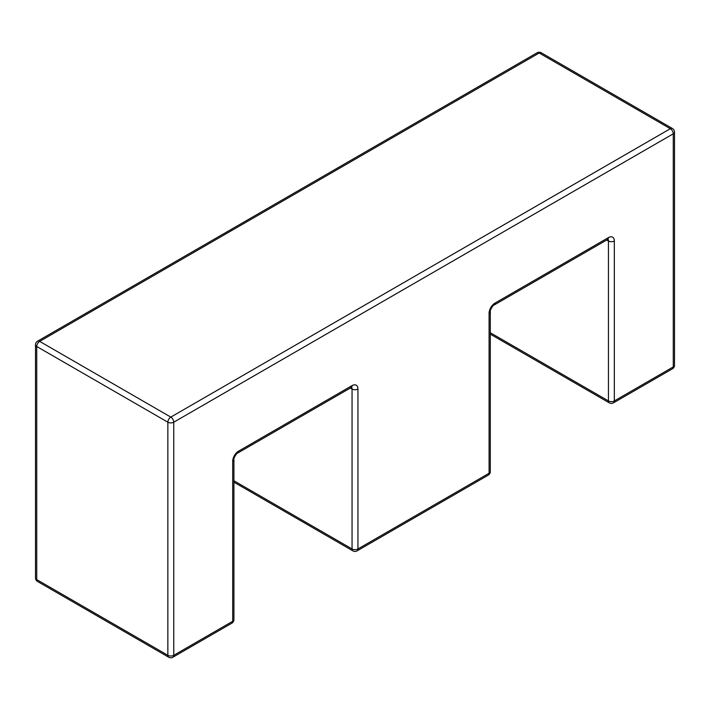 <?xml version="1.0" encoding="UTF-8"?>
<svg xmlns="http://www.w3.org/2000/svg" width="710" height="710" viewBox="0 0 710 710"><rect width="100%" height="100%" fill="white"/><g stroke="black" fill="none" stroke-linecap="round" stroke-linejoin="round"><path stroke-width="1.06" d="M39.671 341.386L170.808 417.098L670.329 128.705L539.192 52.993L39.671 341.386A4.171 2.405 -120 0 0 37.586 341.182A4.171 4.171 0 0 0 35.5 344.794A4.171 2.405 0 0 0 36.725 346.489L36.725 579.591L167.862 655.312L167.862 422.202L36.725 346.489A4.171 2.405 120 0 1 39.671 341.386M233.918 480.768L352.053 548.963L352.053 389.027L350.323 388.033M490.308 332.733L608.443 400.937L608.443 241.001L606.722 240.007M35.5 344.794L35.5 577.896A4.171 4.171 0 0 0 37.586 581.499L168.723 657.22A4.171 2.405 120 0 1 167.862 655.312A4.171 2.405 0 0 0 173.755 655.312L232.702 621.277A4.171 2.405 -120 0 1 231.833 623.185L172.894 657.22A4.171 2.405 -120 0 0 173.755 655.312L173.755 422.202A4.171 2.405 -120 0 0 170.808 417.098A4.171 2.405 -60 0 0 167.862 422.202A4.171 2.405 -0 0 0 173.755 422.202L673.275 133.808L673.275 366.91L614.336 400.937L614.336 241.001A8.334 4.81 120 0 0 608.443 237.602L494.985 303.108A8.334 4.81 120 0 0 489.092 313.314A4.171 2.405 0 0 0 490.308 311.61L490.308 471.555A4.171 2.405 0 0 1 489.092 473.25L489.092 313.314M352.053 385.628A4.171 2.405 -120 0 1 351.193 387.536L237.726 453.042C236.785 452.687 233.137 458.988 233.918 459.636L233.918 619.582A4.171 2.405 180 0 1 232.702 621.277L232.702 461.34A8.334 4.81 120 0 1 238.595 451.134L352.053 385.628A8.334 4.81 120 0 1 357.946 389.027L357.946 548.963L489.092 473.25A4.171 2.405 -120 0 1 488.223 475.159A4.171 4.171 0 0 0 490.308 471.555M357.086 550.871A4.171 2.405 -120 0 0 357.946 548.963A4.171 2.405 0 0 1 352.053 548.963A4.171 2.405 120 0 0 352.914 550.871A4.171 4.171 0 0 0 357.086 550.871L488.223 475.159M494.985 303.108A4.171 2.405 60 0 1 494.124 305.016C493.166 304.661 489.536 310.971 490.308 311.61M608.443 237.602A4.171 2.405 60 0 1 607.582 239.51L494.124 305.016M351.512 387.376A4.171 2.405 -60 0 1 352.053 389.027A4.171 2.405 0 0 0 357.946 389.027M607.902 239.35A4.171 2.405 -60 0 1 608.443 241.001A4.171 2.405 180 0 0 614.336 241.001M609.304 402.845A4.171 4.171 0 0 0 613.476 402.845A4.171 2.405 60 0 0 614.336 400.937A4.171 2.405 180 0 1 608.443 400.937A4.171 2.405 120 0 0 609.304 402.845L490.308 334.144M237.726 453.042A4.171 2.405 -120 0 0 238.595 451.134M233.918 459.636A4.171 2.405 180 0 1 232.702 461.34M672.414 368.818A4.171 4.171 0 0 0 674.5 365.206A4.171 2.405 0 0 1 673.275 366.91A4.171 2.405 60 0 1 672.414 368.818L613.476 402.845M541.277 52.78A4.171 4.171 0 0 0 537.106 52.78A4.171 2.405 -120 0 1 539.192 52.993A4.171 2.405 -60 0 1 541.277 52.78L672.414 128.501A4.171 2.405 120 0 0 670.329 128.705A4.171 2.405 -120 0 1 673.275 133.808A4.171 2.405 0 0 0 674.5 132.104L674.5 365.206M37.586 581.499A4.171 2.405 -60 0 1 36.725 579.591A4.171 2.405 0 0 1 35.5 577.896M233.918 482.17L352.914 550.871M607.582 239.51L608.168 239.261L607.582 239.092M351.193 387.536L351.769 387.287L351.193 387.119M231.833 623.185A4.171 4.171 0 0 0 233.918 619.582M674.5 132.104A4.171 4.171 0 0 0 672.414 128.501M168.723 657.22A4.171 4.171 0 0 0 172.894 657.22M537.106 52.78L37.586 341.182"/></g></svg>
